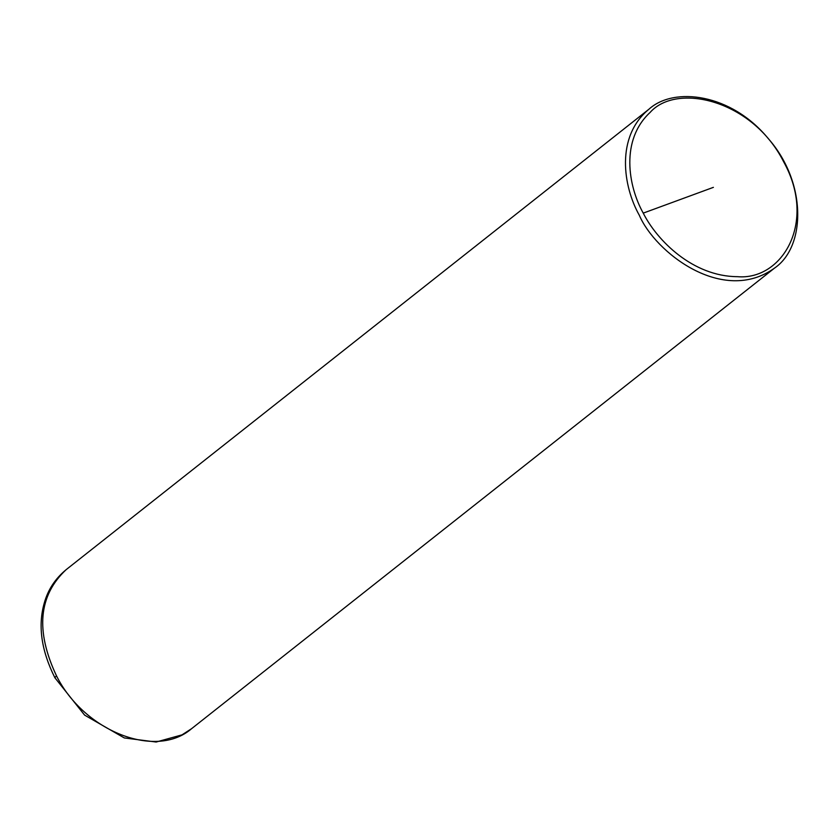 <?xml version="1.0" encoding="UTF-8"?>
<svg xmlns="http://www.w3.org/2000/svg" width="840" height="840" viewBox="0 0 840 840"><rect width="100%" height="100%" fill="white"/><g stroke="black" fill="none" stroke-linecap="round" stroke-linejoin="round"><path stroke-width="1.26" d="M639.313 215.261C623.144 186.638 615.384 136.794 648.952 109.2C673.985 86.342 731.346 93.513 768.317 138.642C806.841 182.311 806.053 246.687 774.512 268.118C722.6 305.319 655.011 252.084 639.313 215.261M643.24 213.119C628.037 186.008 620.372 139.902 650.087 112.455C676.578 82.446 752.125 99.677 783.542 161.574C817.467 222.558 781.925 280.592 737.404 276.675C692.99 276.465 657.122 240.713 643.24 213.119L713.391 187.352M191.72 728.574L191.657 728.626C156.051 759.612 84.147 731.43 56.459 675.77C35.343 630.893 38.556 595.539 66.098 569.699L648.952 109.2M56.459 675.77L54.873 677.733C41.318 650.591 37.779 625.706 44.268 603.057C47.912 589.806 55.22 578.655 66.213 569.615M774.512 268.118L191.657 728.626L181.997 734.864L156.146 742.025L124.309 737.94L84.609 715.113L54.873 677.733"/></g></svg>
